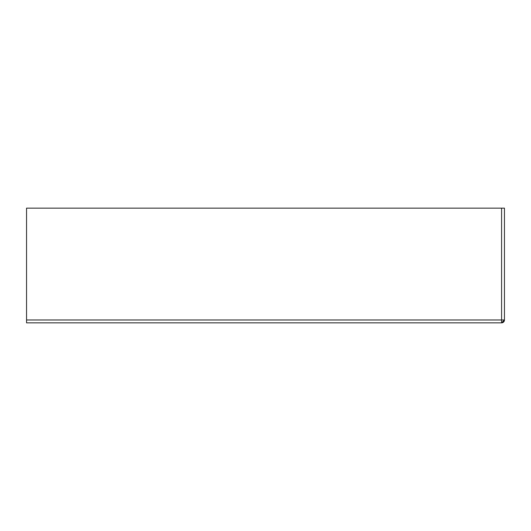 <?xml version="1.0" encoding="UTF-8"?>
<svg xmlns="http://www.w3.org/2000/svg" width="531" height="531" viewBox="0 0 531 531"><rect width="100%" height="100%" fill="white"/><g stroke="black" fill="none" stroke-linecap="round" stroke-linejoin="round"><path stroke-width="0.8" d="M26.55 319.981L501.583 319.981L501.583 208.152L26.55 208.152L26.55 319.981L26.55 208.152L501.583 208.152L501.583 319.981L26.55 319.981L26.55 322.848L26.55 319.981M504.45 208.152L504.45 319.981L504.45 208.152L501.583 208.152L504.45 208.152M501.583 322.848L26.55 322.848L501.583 322.848L501.583 319.981L504.45 319.981L501.583 319.981L501.583 322.848L504.45 319.981A2.867 2.867 0 0 1 501.583 322.848"/></g></svg>
